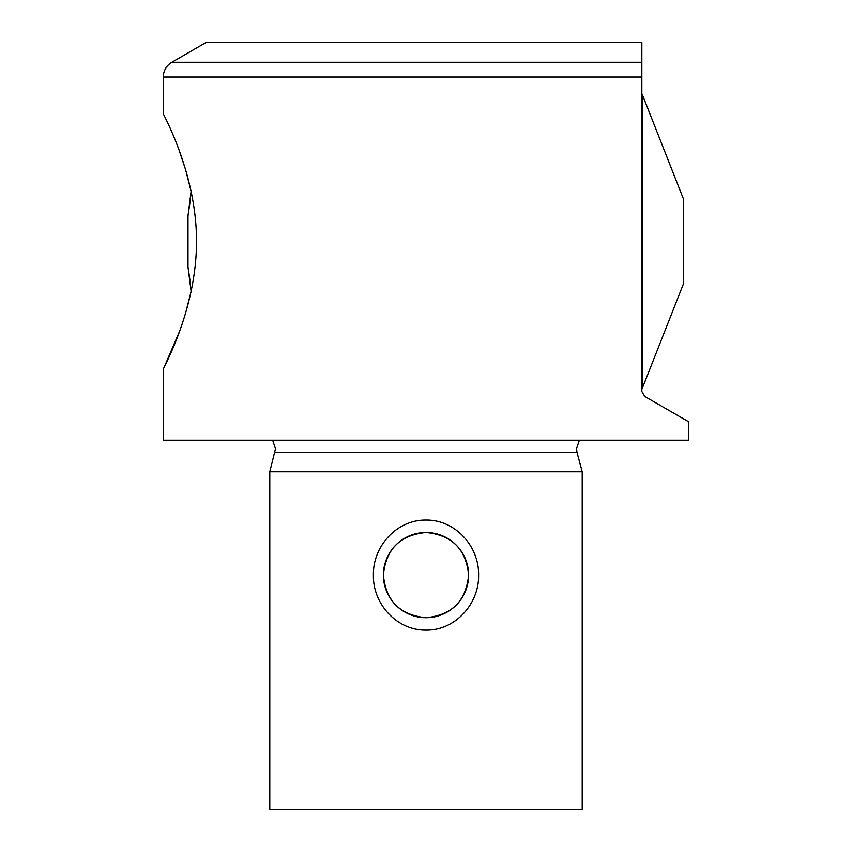 <?xml version="1.0" encoding="UTF-8"?>
<svg xmlns="http://www.w3.org/2000/svg" width="852" height="852" viewBox="0 0 852 852"><rect width="100%" height="100%" fill="white"/><g stroke="black" fill="none" stroke-linecap="round" stroke-linejoin="round"><path stroke-width="1.28" d="M163.296 77.031L163.296 113.54C162.029 112.752 196.62 172.093 196.514 241.286C196.61 311.012 161.986 370.024 163.296 369.257L163.296 440.196L688.704 440.196L688.704 421.815L644.676 396.404L641.844 391.483L641.844 77.031L163.296 77.031A17.04 17.04 0 0 1 171.816 62.281L205.407 42.888M641.844 77.031L641.844 42.6L205.907 42.6M269.796 471.784L582.204 471.784L582.204 809.4L269.796 809.4L269.796 471.784L275.484 448.716L272.64 440.196M426 520.071C455.33 519.645 479.261 546.473 478.59 575.132C479.207 603.844 455.277 630.533 426 630.129C396.702 630.533 372.686 603.727 373.41 575.057C372.771 546.366 396.787 519.635 426 520.071M163.296 369.257L179.346 331.811M185.683 312.727L191.114 291.48L187.994 266.964L187.994 215.844L189.953 202.627M189.985 202.435L191.114 191.317L185.768 170.368M185.374 169.026L179.367 151.06M426 617.7A42.6 42.6 0 0 0 468.6 575.1A42.6 42.6 0 0 0 426 532.5C451.933 535.024 466.129 549.221 468.6 575.068C466.097 601.011 451.901 615.229 426 617.7C400.067 615.187 385.871 600.99 383.4 575.111C385.871 549.21 400.067 535.003 426 532.5A42.6 42.6 0 0 0 383.4 575.1A42.6 42.6 0 0 0 426 617.7M683.304 198.612L683.304 284.185L642.12 388.725L642.12 94.071L683.304 198.612M171.816 62.281L641.844 62.281L641.844 72.782M191.114 191.327L187.994 215.844M189.975 280.276L187.994 266.964M579.36 440.196L576.516 448.716L577.006 452.391L274.994 452.391M577.006 452.391L582.204 471.784"/></g></svg>
